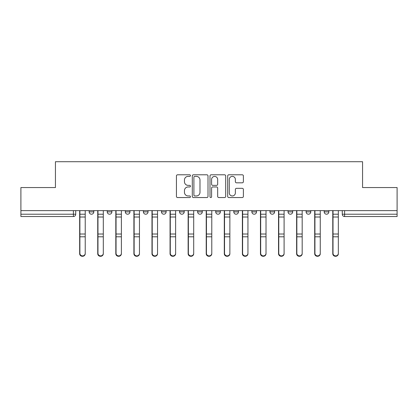<?xml version="1.0" encoding="UTF-8"?>
<svg xmlns="http://www.w3.org/2000/svg" width="418" height="418" viewBox="0 0 418 418"><rect width="100%" height="100%" fill="white"/><g stroke="black" fill="none" stroke-linecap="round" stroke-linejoin="round"><path stroke-width="0.63" d="M190.456 175.586A0.794 0.794 0 0 0 189.662 174.792L177.572 174.792A1.139 1.139 0 0 0 176.438 175.931L176.438 196.408A1.139 1.139 0 0 0 177.572 197.547L189.662 197.547A0.794 0.794 0 0 0 190.456 196.747A0.794 0.794 0 0 0 189.662 195.953L188.095 195.953A3.642 3.642 0 0 1 184.458 192.311L184.458 190.603A3.642 3.642 0 0 1 188.095 186.966L189.662 186.966A0.794 0.794 0 0 0 190.456 186.167A0.794 0.794 0 0 0 189.662 185.373L188.095 185.373A3.642 3.642 0 0 1 184.458 181.731L184.458 180.027A3.642 3.642 0 0 1 188.095 176.386L189.662 176.386A0.794 0.794 0 0 0 190.456 175.586M288.044 210.625L288.044 211.9L292.678 211.9A2.32 2.32 0 0 1 290.358 214.215A2.32 2.32 0 0 1 288.044 211.9L288.044 210.625M233.803 210.625L233.803 211.9L238.438 211.9A2.32 2.32 0 0 1 236.118 214.215A2.32 2.32 0 0 1 233.803 211.9L233.803 210.625M197.641 210.625L197.641 211.9L202.275 211.9A2.32 2.32 0 0 1 199.961 214.215A2.32 2.32 0 0 1 197.641 211.9L197.641 210.625M179.562 210.625L179.562 211.9L184.197 211.9A2.32 2.32 0 0 1 181.882 214.215A2.32 2.32 0 0 1 179.562 211.9L179.562 210.625M143.4 210.625L143.4 211.9L148.04 211.9A2.32 2.32 0 0 1 145.72 214.215A2.32 2.32 0 0 1 143.4 211.9L143.4 210.625M242.247 182.812A1.139 1.139 0 0 0 243.386 181.673L243.386 175.931A1.139 1.139 0 0 0 242.247 174.792L228.824 174.792A1.139 1.139 0 0 0 227.685 175.931L227.685 196.408A1.139 1.139 0 0 0 228.824 197.547L242.247 197.547A1.139 1.139 0 0 0 243.386 196.408L243.386 189.469A1.139 1.139 0 0 0 242.247 188.33L236.499 188.33A1.139 1.139 0 0 0 235.365 189.469L235.365 192.907A3.041 3.041 0 0 1 232.319 195.953A3.041 3.041 0 0 1 229.278 192.907L229.278 179.426A3.041 3.041 0 0 1 232.319 176.386A3.041 3.041 0 0 1 235.365 179.426L235.365 181.673A1.139 1.139 0 0 0 236.499 182.812L242.247 182.812M20.9 210.625L20.9 187.557L55.437 187.557L55.437 161.714L362.563 161.714L362.563 187.557L397.1 187.557L397.1 210.625L20.9 210.625L20.9 214.215L75.721 214.215L75.721 210.625L75.721 214.215A2.32 2.32 0 0 1 73.401 216.534L20.9 216.534L20.9 214.215M208.002 175.931A1.139 1.139 0 0 0 206.868 174.792L193.445 174.792A1.139 1.139 0 0 0 192.306 175.931L192.306 196.408A1.139 1.139 0 0 0 193.445 197.547L206.868 197.547A1.139 1.139 0 0 0 208.002 196.408L208.002 175.931M211.132 174.792L224.555 174.792A1.139 1.139 0 0 1 225.694 175.931L225.694 196.408A1.139 1.139 0 0 1 224.555 197.547L218.813 197.547A1.139 1.139 0 0 1 217.673 196.408L217.673 188.1A1.139 1.139 0 0 0 216.534 186.966L212.725 186.966A1.139 1.139 0 0 0 211.586 188.1L211.586 196.747A0.794 0.794 0 0 1 210.792 197.547A0.794 0.794 0 0 1 209.998 196.747L209.998 175.931A1.139 1.139 0 0 1 211.132 174.792M342.279 210.625L342.279 214.215L397.1 214.215L397.1 216.534L344.599 216.534A2.32 2.32 0 0 1 342.279 214.215M397.1 210.625L397.1 214.215M328.835 210.625L328.835 211.9A2.32 2.32 0 0 1 326.521 214.215A2.32 2.32 0 0 1 324.201 211.9A2.32 2.32 0 0 0 326.521 214.215M324.201 210.625L324.201 211.9L328.835 211.9M310.757 210.625L310.757 211.9A2.32 2.32 0 0 1 308.437 214.215A2.32 2.32 0 0 1 306.122 211.9A2.32 2.32 0 0 0 308.437 214.215M306.122 210.625L306.122 211.9L310.757 211.9M292.678 210.625L292.678 211.9A2.32 2.32 0 0 1 290.358 214.215M274.6 210.625L274.6 211.9A2.32 2.32 0 0 1 272.28 214.215A2.32 2.32 0 0 1 269.96 211.9L274.6 211.9M269.96 210.625L269.96 211.9M256.516 210.625L256.516 211.9A2.32 2.32 0 0 1 254.201 214.215A2.32 2.32 0 0 1 251.882 211.9L256.516 211.9L256.516 210.625M251.882 210.625L251.882 211.9M238.438 210.625L238.438 211.9M220.359 210.625L220.359 211.9A2.32 2.32 0 0 1 218.039 214.215A2.32 2.32 0 0 1 215.725 211.9L220.359 211.9L220.359 210.625M215.725 210.625L215.725 211.9M202.275 210.625L202.275 211.9L202.275 210.625M184.197 211.9L184.197 210.625L184.197 211.9A2.32 2.32 0 0 1 181.882 214.215M166.118 210.625L166.118 211.9A2.32 2.32 0 0 1 163.799 214.215A2.32 2.32 0 0 1 161.484 211.9A2.32 2.32 0 0 0 163.799 214.215A2.32 2.32 0 0 0 166.118 211.9L166.118 210.625M161.484 210.625L161.484 211.9L166.118 211.9M148.04 210.625L148.04 211.9M129.956 210.625L129.956 211.9A2.32 2.32 0 0 1 127.642 214.215A2.32 2.32 0 0 1 125.322 211.9A2.32 2.32 0 0 0 127.642 214.215A2.32 2.32 0 0 0 129.956 211.9L125.322 211.9L125.322 210.625M107.243 210.625L107.243 211.9L111.878 211.9L111.878 210.625L111.878 211.9A2.32 2.32 0 0 1 109.563 214.215A2.32 2.32 0 0 1 107.243 211.9A2.32 2.32 0 0 0 109.563 214.215M89.165 210.625L89.165 211.9L93.799 211.9L93.799 210.625L93.799 211.9A2.32 2.32 0 0 1 91.479 214.215A2.32 2.32 0 0 1 89.165 211.9A2.32 2.32 0 0 0 91.479 214.215M73.401 210.625L73.401 216.534A2.32 2.32 0 0 0 75.721 214.215M194.694 176.386A0.794 0.794 0 0 0 193.9 177.18L193.9 195.154A0.794 0.794 0 0 0 194.694 195.953L196.345 195.953A3.642 3.642 0 0 0 199.987 192.311L199.987 180.027A3.642 3.642 0 0 0 196.345 176.386L194.694 176.386M217.673 179.484A3.041 3.041 0 0 0 214.633 176.443A3.041 3.041 0 0 0 211.586 179.484L211.586 184.233A1.139 1.139 0 0 0 212.725 185.373L216.534 185.373A1.139 1.139 0 0 0 217.673 184.233L217.673 179.484M79.66 210.625L79.66 253.716A2.665 2.571 180 0 0 82.44 256.281M85.225 253.313L85.225 253.716A2.665 2.571 180 0 1 82.555 256.286A2.665 2.571 180 0 1 79.89 253.716L79.89 253.313A2.665 2.571 0 0 0 82.555 255.884A2.665 2.571 0 0 0 85.225 253.313L85.225 236.802L79.89 236.802L79.89 253.313M79.89 210.625L79.89 236.802M85.225 210.625L85.225 236.802M97.739 210.625L97.739 253.716A2.665 2.571 180 0 0 100.519 256.281M115.817 210.625L115.817 253.716A2.665 2.571 180 0 0 118.602 256.281M103.303 253.313L103.303 253.716A2.665 2.571 180 0 1 100.639 256.286A2.665 2.571 180 0 1 97.969 253.716L97.969 253.313A2.665 2.571 0 0 0 100.639 255.884A2.665 2.571 0 0 0 103.303 253.313L103.303 236.802L97.969 236.802L97.969 253.313M97.969 210.625L97.969 236.802M103.303 210.625L103.303 236.802M121.382 253.313L121.382 253.716A2.665 2.571 180 0 1 118.717 256.286A2.665 2.571 180 0 1 116.052 253.716L116.052 253.313A2.665 2.571 0 0 0 118.717 255.884A2.665 2.571 0 0 0 121.382 253.313L121.382 236.802L116.052 236.802L116.052 253.313M116.052 210.625L116.052 236.802M121.382 210.625L121.382 236.802M133.901 210.625L133.901 253.716A2.665 2.571 180 0 0 136.681 256.281M151.98 210.625L151.98 253.716A2.665 2.571 180 0 0 154.759 256.281M170.058 210.625L170.058 253.716A2.665 2.571 180 0 0 172.838 256.281M139.46 253.313L139.46 253.716A2.665 2.571 180 0 1 136.796 256.286A2.665 2.571 180 0 1 134.131 253.716L134.131 253.313A2.665 2.571 0 0 0 136.796 255.884A2.665 2.571 0 0 0 139.46 253.313L139.46 236.802L134.131 236.802L134.131 253.313M134.131 210.625L134.131 236.802M139.46 210.625L139.46 236.802M157.544 253.313L157.544 253.716A2.665 2.571 180 0 1 154.874 256.286A2.665 2.571 180 0 1 152.209 253.716L152.209 253.313A2.665 2.571 0 0 0 154.874 255.884A2.665 2.571 0 0 0 157.544 253.313L157.544 236.802L152.209 236.802L152.209 253.313M152.209 210.625L152.209 236.802M157.544 210.625L157.544 236.802M175.623 253.313L175.623 253.716A2.665 2.571 180 0 1 172.958 256.286A2.665 2.571 180 0 1 170.288 253.716L170.288 253.313A2.665 2.571 0 0 0 172.958 255.884A2.665 2.571 0 0 0 175.623 253.313L175.623 236.802L170.288 236.802L170.288 253.313M170.288 210.625L170.288 236.802M175.623 210.625L175.623 236.802M188.137 210.625L188.137 253.716A2.665 2.571 180 0 0 190.921 256.281M193.701 253.313L193.701 253.716A2.665 2.571 180 0 1 191.036 256.286A2.665 2.571 180 0 1 188.372 253.716L188.372 253.313A2.665 2.571 0 0 0 191.036 255.884A2.665 2.571 0 0 0 193.701 253.313L193.701 236.802L188.372 236.802L188.372 253.313M188.372 210.625L188.372 236.802M193.701 210.625L193.701 236.802M206.22 210.625L206.22 253.716A2.665 2.571 180 0 0 209 256.281M211.78 253.313L211.78 253.716A2.665 2.571 180 0 1 209.115 256.286A2.665 2.571 180 0 1 206.45 253.716L206.45 253.313A2.665 2.571 0 0 0 209.115 255.884A2.665 2.571 0 0 0 211.78 253.313L211.78 236.802L206.45 236.802L206.45 253.313M206.45 210.625L206.45 236.802M211.78 210.625L211.78 236.802M224.299 210.625L224.299 253.716A2.665 2.571 180 0 0 227.078 256.281M229.863 253.313L229.863 253.716A2.665 2.571 180 0 1 227.193 256.286A2.665 2.571 180 0 1 224.529 253.716L224.529 253.313A2.665 2.571 0 0 0 227.193 255.884A2.665 2.571 0 0 0 229.863 253.313L229.863 236.802L224.529 236.802L224.529 253.313M224.529 210.625L224.529 236.802M229.863 210.625L229.863 236.802M242.377 210.625L242.377 253.716A2.665 2.571 180 0 0 245.162 256.281M247.942 253.313L247.942 253.716A2.665 2.571 180 0 1 245.277 256.286A2.665 2.571 180 0 1 242.612 253.716L242.612 253.313A2.665 2.571 0 0 0 245.277 255.884A2.665 2.571 0 0 0 247.942 253.313L247.942 236.802L242.612 236.802L242.612 253.313M242.612 210.625L242.612 236.802M247.942 210.625L247.942 236.802M260.456 210.625L260.456 253.716A2.665 2.571 180 0 0 263.241 256.281M266.02 253.313L266.02 253.716A2.665 2.571 180 0 1 263.356 256.286A2.665 2.571 180 0 1 260.691 253.716L260.691 253.313A2.665 2.571 0 0 0 263.356 255.884A2.665 2.571 0 0 0 266.02 253.313L266.02 236.802L260.691 236.802L260.691 253.313M260.691 210.625L260.691 236.802M266.02 210.625L266.02 236.802M278.54 210.625L278.54 253.716A2.665 2.571 180 0 0 281.319 256.281M284.099 253.313L284.099 253.716A2.665 2.571 180 0 1 281.434 256.286A2.665 2.571 180 0 1 278.769 253.716L278.769 253.313A2.665 2.571 0 0 0 281.434 255.884A2.665 2.571 0 0 0 284.099 253.313L284.099 236.802L278.769 236.802L278.769 253.313M278.769 210.625L278.769 236.802M284.099 210.625L284.099 236.802M296.618 210.625L296.618 253.716A2.665 2.571 180 0 0 299.398 256.281M302.183 253.313L302.183 253.716A2.665 2.571 180 0 1 299.513 256.286A2.665 2.571 180 0 1 296.848 253.716L296.848 253.313A2.665 2.571 0 0 0 299.513 255.884A2.665 2.571 0 0 0 302.183 253.313L302.183 236.802L296.848 236.802L296.848 253.313M296.848 210.625L296.848 236.802M302.183 210.625L302.183 236.802M314.697 210.625L314.697 253.716A2.665 2.571 180 0 0 317.481 256.281M320.261 253.313L320.261 253.716A2.665 2.571 180 0 1 317.596 256.286A2.665 2.571 180 0 1 314.932 253.716L314.932 253.313A2.665 2.571 0 0 0 317.596 255.884A2.665 2.571 0 0 0 320.261 253.313L320.261 236.802L314.932 236.802L314.932 253.313M314.932 210.625L314.932 236.802M320.261 210.625L320.261 236.802M332.775 210.625L332.775 253.716A2.665 2.571 180 0 0 335.56 256.281M338.34 253.313L338.34 253.716A2.665 2.571 180 0 1 335.675 256.286A2.665 2.571 180 0 1 333.01 253.716L333.01 253.313A2.665 2.571 0 0 0 335.675 255.884A2.665 2.571 0 0 0 338.34 253.313L338.34 236.802L333.01 236.802L333.01 253.313M333.01 210.625L333.01 236.802M338.34 210.625L338.34 236.802M344.599 210.625L344.599 216.534M79.66 214.215L85.225 214.215M85.225 234.012L79.89 234.012M85.225 217.015L79.89 217.015M97.739 214.215L103.303 214.215M115.817 214.215L121.382 214.215M103.303 234.012L97.969 234.012M103.303 217.015L97.969 217.015M121.382 234.012L116.052 234.012M121.382 217.015L116.052 217.015M133.901 214.215L139.46 214.215M151.98 214.215L157.544 214.215M170.058 214.215L175.623 214.215M139.46 234.012L134.131 234.012M139.46 217.015L134.131 217.015M157.544 234.012L152.209 234.012M157.544 217.015L152.209 217.015M175.623 234.012L170.288 234.012M175.623 217.015L170.288 217.015M188.137 214.215L193.701 214.215M193.701 234.012L188.372 234.012M193.701 217.015L188.372 217.015M206.22 214.215L211.78 214.215M211.78 234.012L206.45 234.012M211.78 217.015L206.45 217.015M224.299 214.215L229.863 214.215M229.863 234.012L224.529 234.012M229.863 217.015L224.529 217.015M242.377 214.215L247.942 214.215M247.942 234.012L242.612 234.012M247.942 217.015L242.612 217.015M260.456 214.215L266.02 214.215M266.02 234.012L260.691 234.012M266.02 217.015L260.691 217.015M278.54 214.215L284.099 214.215M284.099 234.012L278.769 234.012M284.099 217.015L278.769 217.015M296.618 214.215L302.183 214.215M302.183 234.012L296.848 234.012M302.183 217.015L296.848 217.015M314.697 214.215L320.261 214.215M320.261 234.012L314.932 234.012M320.261 217.015L314.932 217.015M332.775 214.215L338.34 214.215M338.34 234.012L333.01 234.012M338.34 217.015L333.01 217.015"/></g></svg>

